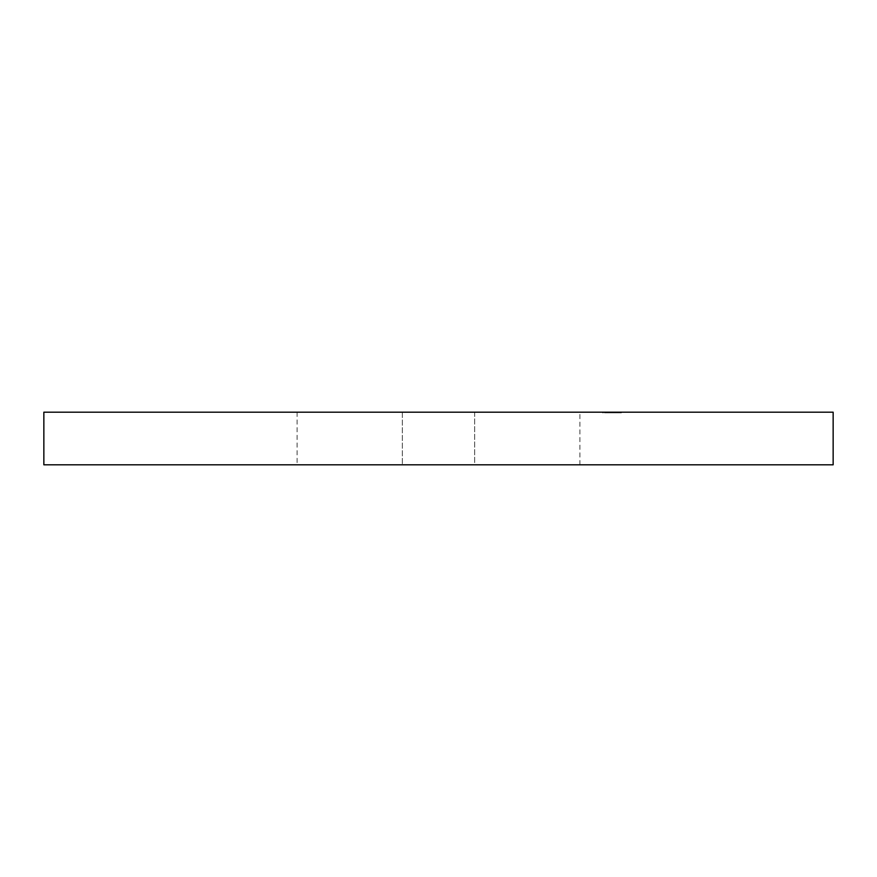 <?xml version="1.0" encoding="UTF-8"?>
<svg xmlns="http://www.w3.org/2000/svg" width="877" height="877" viewBox="0 0 877 877"><rect width="100%" height="100%" fill="white"/><g stroke="black" fill="none" stroke-linecap="round" stroke-linejoin="round"><path stroke-width="0.66" stroke-dasharray="4.38 3.29" d="M579.916 412.19L297.084 412.19L579.916 412.19L579.916 464.81L297.084 464.81L579.916 464.81M297.084 412.19L297.084 464.81M474.676 412.19L474.676 464.81L402.324 464.81L474.676 464.81L402.324 464.81L474.676 464.81L474.676 412.19L402.324 412.19L402.324 464.81L402.324 412.19L474.676 412.19M605.919 412.19L608.101 412.19L605.042 412.19L605.042 412.848L605.218 412.19L611.62 412.19L605.799 412.19L605.799 412.848L605.919 412.19M608.89 412.848L603.277 412.848L611.62 412.848L611.62 412.19L611.214 412.848L607.662 412.19L612.837 412.19L611.269 412.19L611.269 412.848L611.302 412.19L618.208 412.19L606.303 412.19L615.621 412.19L609.329 412.19L609.34 412.848L607.662 412.848L607.662 412.19L607.673 412.848L615.325 412.19L603.277 412.19L611.85 412.19L611.85 412.848L608.89 412.848L608.89 412.19M615.544 412.848L615.522 412.19L618.142 412.19L614.492 412.19L621.387 412.19L611.817 412.19L620.642 412.19L612.486 412.19L615.544 412.19L615.555 412.848L610.984 412.848L619.294 412.848L612.321 412.848L614.624 412.848L614.613 412.19L621.201 412.19L610.6 412.19L614.744 412.19L614.744 412.848L621.201 412.848L609.822 412.848L615.325 412.848L611.971 412.848L611.971 412.19L609.164 412.19L611.072 412.19L611.072 412.848L608.287 412.19L608.287 412.848L616.487 412.848L606.303 412.848L621.387 412.848L607.849 412.848L607.849 412.19L618.691 412.19L602.663 412.19L617.77 412.19L609.822 412.19L612.541 412.19L610.074 412.19L610.074 412.848L610.315 412.19L607.75 412.19L607.761 412.848L607.75 412.19M615.544 412.19L610.315 412.19L610.315 412.848L614.404 412.848L614.382 412.19L613.681 412.848L617.222 412.848L617.244 412.19L617.408 412.848L617.397 412.19L618.932 412.19L612.563 412.19L619.294 412.19L612.486 412.19L615.501 412.19L615.511 412.848L615.501 412.19M605.152 412.848L605.152 412.19L607.542 412.19L607.553 412.848L617.967 412.848L617.967 412.19L616.948 412.19L616.948 412.848L616.904 412.19L616.904 412.848L618.11 412.848L618.142 412.19L618.329 412.848L618.329 412.19M621.201 412.19L621.201 412.848L621.19 412.19M619.019 412.19L610.984 412.19L619.019 412.19L619.019 412.848M603.431 412.19L603.277 412.848L603.431 412.19M43.85 412.19L833.15 412.19M608.495 412.19L609.537 412.19L609.537 412.848L608.495 412.848L608.495 412.19M616.553 412.19L616.487 412.848L616.553 412.19M612.003 412.19L612.003 412.848L609.164 412.848L609.208 412.19L615.599 412.19L614.843 412.848L614.854 412.19M607.75 412.848L616.092 412.848L607.575 412.848L607.575 412.19L603.913 412.19L603.913 412.848L605.152 412.19M609.822 412.848L609.822 412.19L608.342 412.19L610.874 412.19L609.822 412.19L609.822 412.848L608.342 412.848L608.364 412.19L608.386 412.848L609.745 412.848L609.723 412.19L609.745 412.848L610.874 412.848L609.822 412.848L609.822 412.19M610.6 412.19L613.637 412.19L608.605 412.848L608.605 412.19L608.605 412.848L613.637 412.848L613.626 412.19L613.615 412.848L610.545 412.848L610.6 412.19M617.529 412.19L617.529 412.848M614.843 412.848L615.621 412.19L612.069 412.19L618.537 412.19L617.397 412.19L617.408 412.848L618.921 412.848L618.921 412.19L618.932 412.848L612.563 412.848L612.584 412.19L612.486 412.848L612.464 412.19L612.486 412.848L612.486 412.19L612.486 412.848L617.189 412.19L612.058 412.19L614.909 412.19L614.909 412.848L613.297 412.848L613.297 412.19M616.136 412.19L616.169 412.848M615.358 412.19L615.325 412.848L615.424 412.19L606.676 412.19L618.822 412.19L615.358 412.19L615.358 412.848L618.822 412.848L618.833 412.19L618.822 412.848L615.358 412.848L615.358 412.19M43.85 464.81L833.15 464.81M604.889 412.848L604.889 412.19M606.709 412.848L606.709 412.19M612.003 412.848L611.861 412.19M608.287 412.19L609.208 412.19L608.287 412.19M611.072 412.19L610.249 412.19L611.072 412.19M607.542 412.848L607.542 412.19M606.402 412.848L606.402 412.19M609.066 412.848L609.066 412.19M608.101 412.848L608.079 412.19M607.421 412.848L607.421 412.19L607.432 412.848M614.064 412.848L614.064 412.19M614.58 412.848L614.58 412.19L614.558 412.848M614.13 412.848L614.13 412.19L614.119 412.848M613.834 412.848L613.834 412.19M606.303 412.848L606.303 412.19M606.544 412.848L606.544 412.19M610.447 412.848L610.447 412.19M615.018 412.848L615.018 412.19L614.985 412.848M614.207 412.848L614.207 412.19L614.251 412.848M612.135 412.848L612.135 412.19L612.146 412.848M612.837 412.848L612.837 412.19L612.859 412.848M611.455 412.848L611.455 412.19L611.444 412.848M618.691 412.848L618.691 412.19M618.044 412.848L618.044 412.19M617.77 412.848L617.77 412.19M612.278 412.848L612.278 412.19L612.245 412.848M612.541 412.848L612.53 412.19M612.387 412.848L612.387 412.19L612.365 412.848M619.787 412.848L619.787 412.19M619.557 412.848L619.557 412.19M610.984 412.848L610.995 412.19M611.105 412.848L611.105 412.19M619.842 412.848L619.842 412.19M620.642 412.848L620.642 412.19M620.477 412.848L620.477 412.19L620.456 412.848M611.817 412.848L611.817 412.19L611.795 412.848M611.905 412.848L611.905 412.19M619.71 412.848L619.71 412.19M614.624 412.848L614.624 412.19M615.161 412.848L615.161 412.19M615.106 412.848L615.106 412.19M614.273 412.848L614.273 412.19L614.273 412.848M614.328 412.848L614.328 412.19L614.328 412.848L612.058 412.848L617.189 412.848L614.328 412.848M612.321 412.848L612.321 412.19M615.424 412.848L606.676 412.848L615.216 412.848L615.216 412.19L615.446 412.848L615.424 412.19M621.387 412.848L621.387 412.19M621.278 412.848L621.278 412.19M620.543 412.848L620.543 412.19M618.11 412.19L618.329 412.848M613.297 412.848L615.501 412.848M617.868 412.848L617.868 412.19M619.294 412.848L619.294 412.19L619.294 412.848M612.826 412.848L612.826 412.19L612.793 412.848M617.32 412.848L617.32 412.19M618.526 412.848L618.526 412.19L618.526 412.848M616.717 412.848L616.717 412.19M612.617 412.848L612.617 412.19M612.069 412.848L612.069 412.19M618.471 412.848L618.471 412.19M618.537 412.848L618.537 412.19M617.013 412.848L617.013 412.19M616.235 412.848L616.235 412.19M618.11 412.848L618.208 412.19M618.208 412.848L611.861 412.848M611.773 412.848L611.773 412.19M617.967 412.848L616.948 412.848L617.967 412.848M612.036 412.848L612.058 412.19L612.036 412.848M617.211 412.848L617.189 412.19L617.211 412.848M609.164 412.848L609.164 412.19M615.599 412.848L615.599 412.19M614.503 412.848L614.492 412.19M610.841 412.848L610.841 412.19L610.841 412.848M610.699 412.848L610.699 412.19M616.114 412.848L616.092 412.19L616.114 412.848M609.932 412.848L609.932 412.19M609.307 412.848L609.307 412.19M608.791 412.848L608.791 412.19M609.668 412.848L609.668 412.19M610.381 412.848L610.381 412.19M614.404 412.848L613.681 412.848L614.404 412.19M608.605 412.19L608.605 412.848M613.714 412.848L613.637 412.19L613.714 412.848M611.686 412.848L611.686 412.19M606.676 412.848L606.676 412.19M606.884 412.848L606.884 412.19M607.958 412.848L607.958 412.19M607.64 412.848L607.64 412.19M608.342 412.848L608.342 412.19M602.663 412.848L602.663 412.19M608.879 412.848L608.879 412.19M606.95 412.848L606.95 412.19M602.948 412.848L602.948 412.19M615.84 412.848L615.84 412.19M614.963 412.848L614.963 412.19M615.862 412.848L615.862 412.19M613.144 412.848L613.144 412.19M603.08 412.19L603.08 412.848M608.199 412.19L608.199 412.848M611.181 412.19L611.181 412.848M608.441 412.19L608.441 412.848M615.665 412.19L615.665 412.848M614.788 412.19L614.788 412.848M617.989 412.19L617.989 412.848"/><path stroke-width="1.32" d="M833.15 464.81L43.85 464.81L43.85 412.19L833.15 412.19L833.15 464.81"/></g></svg>
